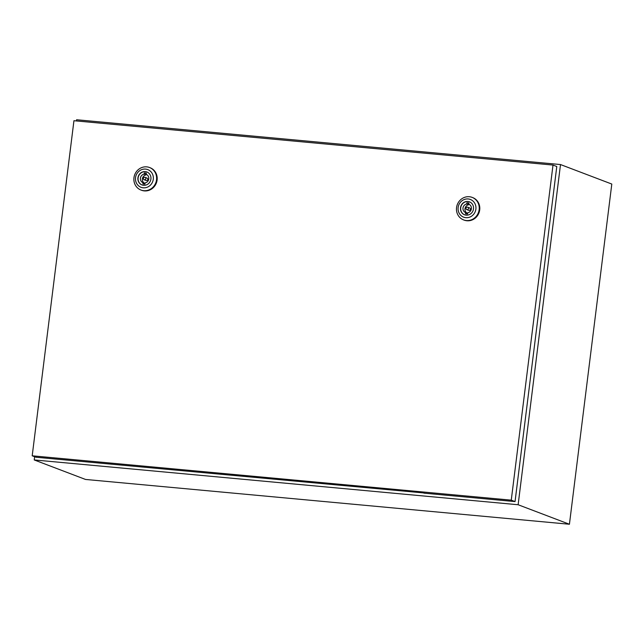 <?xml version="1.0" encoding="UTF-8"?>
<svg xmlns="http://www.w3.org/2000/svg" width="644" height="644" viewBox="0 0 644 644"><rect width="100%" height="100%" fill="white"/><g stroke="black" fill="none" stroke-linecap="round" stroke-linejoin="round"><path stroke-width="0.97" d="M34.631 456.725L34.229 459.945L518.13 504.743L560.505 164.55L76.604 119.752L76.451 120.951M560.505 164.55L611.8 184.055L569.425 524.248L85.523 479.45L34.229 459.945M518.13 504.743L569.425 524.248M144.151 179.732L146.108 180.481A1.288 1.208 -69.2 0 0 147.75 179.547A1.288 1.208 -69.2 0 0 147.025 178.066L145.069 177.325A1.288 1.208 -69.2 0 0 143.427 178.259A1.288 1.208 -69.2 0 0 144.449 179.805A1.288 1.208 -69.2 0 0 145.069 177.325M146.735 166.868A12.043 11.286 110.8 0 1 149.529 167.512A12.043 11.286 110.8 0 1 156.259 181.326A12.043 11.286 110.8 0 1 143.765 190.68A12.043 11.286 110.8 0 1 140.972 190.036A12.043 11.286 110.8 0 1 134.242 176.223A12.043 11.286 110.8 0 1 146.735 166.868M149.529 167.512L150.092 167.73A12.043 11.286 110.8 0 1 156.822 181.536A12.043 11.286 110.8 0 1 144.328 190.898A12.043 11.286 110.8 0 1 141.527 190.246L140.972 190.036M145.576 169.098A9.467 8.871 110.8 0 1 153.28 179.274A9.467 8.871 110.8 0 1 143.242 187.807A9.467 8.871 110.8 0 1 135.538 177.631A9.467 8.871 110.8 0 1 145.576 169.098M142.05 184.965A6.923 6.488 110.8 0 1 138.291 177.011A6.923 6.488 110.8 0 1 145.455 171.682A6.923 6.488 110.8 0 1 146.969 172.02M143.556 185.303A6.923 6.488 110.8 0 1 141.946 184.925A6.923 6.488 110.8 0 1 138.082 176.987A6.923 6.488 110.8 0 1 145.262 171.61A6.923 6.488 110.8 0 1 146.872 171.98A6.923 6.488 110.8 0 1 150.744 179.918A6.923 6.488 110.8 0 1 143.556 185.303M145.077 182.912A4.476 4.194 -69.2 0 0 146.148 174.331L146.301 173.091L144.288 172.906L144.135 174.146A4.476 4.194 -69.2 0 0 143.065 182.727L142.912 183.967L144.924 184.152L145.077 182.912M146.244 174.363L146.091 174.886L144.135 174.146M145.013 183.468L143.065 182.727M146.091 174.886A4.476 4.194 -69.2 0 0 144.932 183.435M146.236 173.647L144.288 172.906M466.747 209.598L468.711 210.347A1.288 1.208 -69.2 0 0 470.345 209.413A1.288 1.208 -69.2 0 0 469.629 207.932L467.665 207.183A1.288 1.208 -69.2 0 0 466.031 208.117A1.288 1.208 -69.2 0 0 467.045 209.67A1.288 1.208 -69.2 0 0 467.665 207.183M469.331 196.734A12.043 11.286 110.8 0 1 472.133 197.378A12.043 11.286 110.8 0 1 478.862 211.184A12.043 11.286 110.8 0 1 466.369 220.546A12.043 11.286 110.8 0 1 463.567 219.894A12.043 11.286 110.8 0 1 456.838 206.088A12.043 11.286 110.8 0 1 469.331 196.734M472.133 197.378L472.696 197.595A12.043 11.286 110.8 0 1 479.426 211.401A12.043 11.286 110.8 0 1 466.932 220.755A12.043 11.286 110.8 0 1 464.131 220.111L463.567 219.894M468.18 198.964A9.467 8.871 110.8 0 1 475.884 209.139A9.467 8.871 110.8 0 1 465.845 217.672A9.467 8.871 110.8 0 1 458.142 207.497A9.467 8.871 110.8 0 1 468.18 198.964M464.646 214.83A6.923 6.488 110.8 0 1 460.887 206.869A6.923 6.488 110.8 0 1 468.059 201.548A6.923 6.488 110.8 0 1 469.573 201.886M466.159 215.16A6.923 6.488 110.8 0 1 464.549 214.79A6.923 6.488 110.8 0 1 460.677 206.853A6.923 6.488 110.8 0 1 467.866 201.475A6.923 6.488 110.8 0 1 469.476 201.846A6.923 6.488 110.8 0 1 473.34 209.783A6.923 6.488 110.8 0 1 466.159 215.16M467.681 212.778A4.476 4.194 -69.2 0 0 468.751 204.196L468.904 202.957L466.884 202.771L466.731 204.003A4.476 4.194 -69.2 0 0 465.66 212.592L465.507 213.824L467.528 214.017L467.681 212.778M468.848 204.228L468.695 204.752L466.731 204.003M467.608 213.333L465.66 212.592M468.695 204.752A4.476 4.194 -69.2 0 0 467.528 213.301M468.832 203.512L466.884 202.771M32.2 455.807L511.264 500.155L553.003 165.065L73.939 120.718L32.2 455.807L35.984 457.24L423.937 492.958M553.003 165.065L556.786 166.506L515.047 501.587L423.913 493.151M511.264 500.155L515.047 501.587"/></g></svg>
